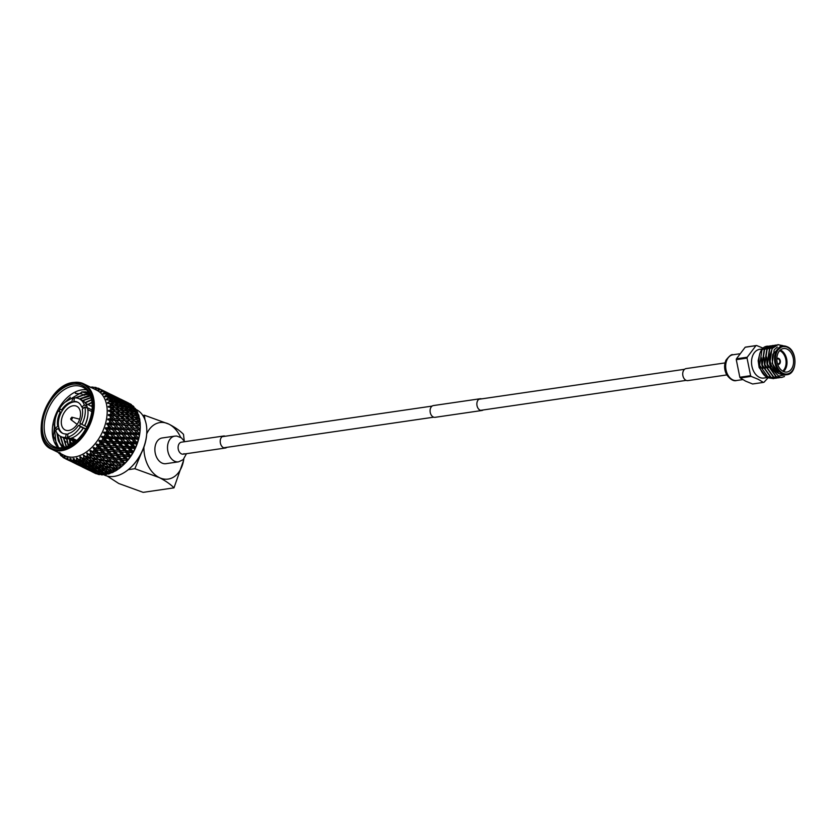 <?xml version="1.0" encoding="UTF-8"?>
<svg xmlns="http://www.w3.org/2000/svg" width="837" height="837" viewBox="0 0 837 837"><rect width="100%" height="100%" fill="white"/><g stroke="black" fill="none" stroke-linecap="round" stroke-linejoin="round"><path stroke-width="1.26" d="M483.211 409.973A5.932 4.143 -98.3 0 1 481.913 410.496L435.114 417.318A5.932 4.143 -98.3 0 1 430.197 409.45A5.932 4.143 -98.3 0 1 433.409 405.568L480.197 398.747A5.932 4.143 -98.3 0 1 481.589 398.872M481.913 410.496A5.932 4.143 -98.3 0 1 476.985 402.628A5.932 4.143 -98.3 0 1 480.197 398.747M726.778 374.934L687.878 380.605A6.068 4.227 -98.3 0 1 683.735 378A6.068 4.227 -98.3 0 1 686.12 368.594L725.02 362.923M174.787 436.129L162.158 437.971A12.994 9.061 81.7 0 0 158.475 439.791A12.994 9.061 81.7 0 0 155.703 454.941A12.994 9.061 81.7 0 0 165.904 463.688L178.543 461.846A12.994 9.061 81.7 0 1 168.331 453.099A12.994 9.061 81.7 0 1 171.114 437.95A12.994 9.061 81.7 0 1 174.787 436.129L176.722 436.035L181.399 437.845L184.715 441.685M225.279 436.234A6.068 4.227 81.7 0 0 223.615 436.014A6.068 4.227 81.7 0 0 221.889 436.862A6.068 4.227 81.7 0 0 220.602 443.934A6.068 4.227 81.7 0 0 225.362 448.025A6.068 4.227 81.7 0 0 226.9 447.335M146.705 433.786L146.653 434.529A35.091 22.704 116.1 0 1 146.077 439.101A35.091 22.704 116.1 0 1 130.331 467.873L129.777 468.375A36.409 23.562 -63.9 0 0 146.109 438.515A36.409 23.562 -63.9 0 0 146.705 433.786A36.409 23.562 -63.9 0 0 136.295 409.586L135.939 409.408M137.571 423.909L134.548 421.137L131.608 420.99L134.59 423.773L137.571 423.909L140.302 426.462A38.92 25.183 116.1 0 1 140.239 428.398L140.093 430.542A36.409 23.562 116.1 0 1 139.497 435.282A36.409 23.562 116.1 0 1 123.154 465.131L122.265 465.927M126.429 401.969L128.814 403.193M126.91 402.524L130.342 403.957A38.92 25.183 116.1 0 1 131.514 404.731L131.639 405.192M129.139 404.595L132.905 405.861A38.92 25.183 116.1 0 1 133.93 406.866L134.098 407.64M131.032 407.148L135.134 408.289A38.92 25.183 116.1 0 1 136.002 409.502L136.326 411.511M132.539 410.14L136.996 411.176A38.92 25.183 116.1 0 1 137.697 412.589L137.906 414.524M133.648 413.499L138.471 414.493A38.92 25.183 116.1 0 1 138.984 416.083L139.088 417.925M134.328 417.203L138.607 417.454L139.517 418.186A38.92 25.183 116.1 0 1 139.842 419.923L139.863 421.649M137.268 419.703L134.119 417.025L131.315 416.795L134.433 419.504L137.268 419.703L138.429 421.513L139.978 421.555L140.02 422.863M132.602 419.389L129.515 416.659L126.638 416.47L129.693 419.222L132.602 419.389L133.742 421.105L139.266 421.44L140.135 422.193A38.92 25.183 116.1 0 1 140.26 424.045L140.239 426.933M137.414 428.303L134.527 425.489L131.461 425.395L134.307 428.22L137.414 428.303L138.565 429.758L140.135 429.841L140.03 430.909A38.92 25.183 116.1 0 1 139.769 432.896L139.308 435.46A38.92 25.183 116.1 0 1 138.858 437.489L138.157 440.074A38.92 25.183 116.1 0 1 137.519 442.093L136.598 444.646A38.92 25.183 116.1 0 1 135.782 446.623L134.642 449.113A38.92 25.183 116.1 0 1 133.669 451.038L132.33 453.413A38.92 25.183 116.1 0 1 131.21 455.234L129.704 457.483A38.92 25.183 116.1 0 1 128.448 459.168L126.785 461.239A38.92 25.183 116.1 0 1 125.424 462.777L123.646 464.629A38.92 25.183 116.1 0 1 122.192 465.989L120.308 467.611A38.92 25.183 116.1 0 1 118.802 468.772L117.672 468.584L113.916 464.389L117.672 468.584L117.138 467.998L116.312 469.515L112.263 468.741L110.578 466.701L109.678 468.218L105.619 467.37L107.502 469.379L111.572 470.279L109.678 468.218M140.135 429.841L138.565 429.758L139.381 428.366L140.239 428.398M73.823 382.467A36.409 23.562 116.1 0 1 83.763 383.869L96.684 390.188A36.409 23.562 116.1 0 1 106.498 419.128A36.409 23.562 116.1 0 1 64.658 455.59L51.737 449.27A36.409 23.562 116.1 0 0 61.676 450.662A36.409 23.562 116.1 0 0 93.577 412.798A36.409 23.562 116.1 0 0 83.763 383.869L73.625 382.436C46.924 384.34 28.51 440.377 51.737 449.27M109.773 420.854A38.92 25.183 116.1 0 1 109.26 423.156L111.97 423.198L109.072 420.122L107.753 419.755L108.402 419.442L107.9 418.939L112.786 418.626L110.484 416.303A38.92 25.183 116.1 0 1 110.181 418.563M110.484 416.303L108.371 415.393L108.977 415.037L108.433 414.597L113.162 414.148L110.746 411.856A38.92 25.183 116.1 0 1 110.672 414.053M110.746 411.856L108.548 411.145L109.124 410.768L108.538 410.392L113.089 409.837L110.557 407.598A38.92 25.183 116.1 0 1 110.714 409.701M110.557 407.598L108.308 407.096L108.831 406.698L108.214 406.384L112.566 405.767L109.929 403.601A38.92 25.183 116.1 0 1 110.306 405.568M109.929 403.601L107.638 403.308L108.119 402.89L107.471 402.639L109.459 401.718L111.614 402.001L108.873 399.919A38.92 25.183 116.1 0 1 109.459 401.718M108.873 399.919L106.55 399.824L106.979 399.395L106.309 399.218L108.182 398.213L110.233 398.59L107.387 396.612A38.92 25.183 116.1 0 1 108.182 398.213M107.387 396.612L105.064 396.707L105.452 396.288L104.751 396.183L106.498 395.116L108.454 395.608L105.514 393.735A38.92 25.183 116.1 0 1 106.498 395.116M105.514 393.735L103.213 394.018L102.825 393.568L104.437 392.469L106.299 393.076L103.275 391.329A38.92 25.183 116.1 0 1 104.437 392.469M103.275 391.329L101.005 391.779L100.566 391.423L102.03 390.314L103.809 391.046L100.702 389.435A38.92 25.183 116.1 0 1 102.03 390.314M100.702 389.435L98.494 390.042L98.002 389.78L99.31 388.692L101.057 389.613M96.339 389.184L96.098 388.065L95.167 388.661L97.845 388.086A38.92 25.183 116.1 0 1 99.31 388.692M96.098 388.065L97.981 388.63M92.813 387.876L94.748 387.29A38.92 25.183 116.1 0 1 96.318 387.615M92.122 388.086L93.116 387.112L93.775 387.573M90.48 387.447L91.453 387.071A38.92 25.183 116.1 0 1 93.116 387.112M67.881 434.769L67.106 434.393A17.284 11.184 -63.9 0 0 67.954 434.309M73.112 405.767A13.193 8.537 -63.9 0 0 62.21 416.899A13.193 8.537 -63.9 0 0 65.108 429.967A13.193 8.537 -63.9 0 0 68.718 430.469A13.193 8.537 -63.9 0 0 79.62 419.337A13.193 8.537 -63.9 0 0 76.711 406.269A13.193 8.537 -63.9 0 0 73.112 405.767M61.582 448.465A34.296 22.191 116.1 0 1 42.969 419.892A34.296 22.191 116.1 0 1 73.018 384.225A34.296 22.191 116.1 0 1 92.196 408.341A34.296 22.191 116.1 0 1 76.24 440.921A34.296 22.191 116.1 0 1 61.582 448.465M92.164 408.718A32.978 21.343 -63.9 0 0 82.706 387.165A32.978 21.343 -63.9 0 0 73.708 385.909A32.978 21.343 -63.9 0 0 46.453 413.74A32.978 21.343 -63.9 0 0 53.704 446.414A32.978 21.343 -63.9 0 0 62.702 447.669A32.978 21.343 -63.9 0 0 76.523 440.67M86.441 389.833A32.978 21.343 -63.9 0 0 81.838 389.885A32.978 21.343 -63.9 0 0 55.797 414.441A32.978 21.343 -63.9 0 0 58.098 447.722M88.366 392.135L82.612 391.789L64.983 402.262M60.055 408.969L58.789 411.155M55.127 419.839L53.442 435.993L58.674 447.795M69.91 445.263L69.534 439.32M56.152 444.478L54.143 424.767L54.865 421.681M59.019 411.27L60.243 409.105M65.715 401.655L70.371 397.198M86.671 392.25L88.283 392.114M87.079 392.448L88.492 392.323M92.049 409.952L87.027 407.504L87.048 406.322L84.338 404.993L81.754 407.064A17.284 11.184 -63.9 0 0 77.611 402.147A17.284 11.184 -63.9 0 0 73.823 401.404L74.441 397.931A20.977 13.57 116.1 0 1 79.233 398.83A20.977 13.57 116.1 0 1 84.338 404.993M91.829 411.584L87.822 409.628M87.948 414.106A20.977 13.57 -63.9 0 0 87.603 408.33L84.893 407.002L82.308 409.063A17.284 11.184 -63.9 0 1 79.818 423.062L84.495 425.792A20.977 13.57 -63.9 0 0 87.948 414.106L87.885 414.849A19.659 12.722 116.1 0 1 84.694 425.73L86.891 426.807M85.636 429.109L83.376 428.01A19.659 12.722 116.1 0 1 78.751 433.524L78.186 434.026A20.977 13.57 -63.9 0 0 83.177 428.063L80.467 426.734A20.977 13.57 116.1 0 1 67.452 437.144L68.069 433.671A17.284 11.184 -63.9 0 0 78.5 425.332L80.467 426.734M71.877 437.96L76.826 440.388M75.372 393.411L81.911 393.882M86.106 394.708L82.8 394.645M76.575 393.641L75.769 393.045M71.909 444.123L70.444 442.731M69.722 445.305L68.163 444.897M59.971 453.926L59.26 453.727A38.92 25.183 116.1 0 1 58.391 452.524M91.777 471.534L86.044 468.846M87.937 469.777L89.601 470.446M59.26 453.727L59.437 452.409M60.526 453.068L59.469 453.403M96.715 473.7L91.892 471.587M91.934 471.702L95.115 473.292A38.92 25.183 116.1 0 0 96.401 473.826M88.555 469.85L94.508 472.769L88.46 469.62M63.34 456.772L61.499 456.134A38.92 25.183 116.1 0 1 60.337 454.993L59.814 452.859M72.38 462.034L78.375 465.069L72.191 461.993M82.016 466.764L76.282 464.064M78.176 464.995L79.839 465.665M82.172 466.931L88.136 469.85L82.131 466.805M61.499 456.134L61.635 454.648L62.074 455.004L62.744 457.148A38.92 25.183 116.1 0 0 64.072 458.027L64.156 456.385L65.464 458.781L66.929 459.387A38.92 25.183 116.1 0 1 65.464 458.781M62.754 455.265L61.718 455.715M100.116 474.349L94.822 472.277M94.979 472.633L98.107 474.349A38.92 25.183 116.1 0 0 99.488 474.631M94.508 472.769L95.073 472.696M85.217 467.862L91.181 470.781L85.071 467.506M91.704 470.499L97.667 473.418L91.495 470.028M65.83 458.802L64.072 458.027M72.264 461.982L66.521 459.293M68.414 460.224L70.088 460.894M78.793 465.079L84.757 467.998L78.699 464.838M65.296 456.95L64.282 457.515M103.673 474.401L102.784 474.861L97.939 472.413M98.232 472.999L101.319 474.83A38.92 25.183 116.1 0 0 102.784 474.861M96.265 471.524L95.69 472.047M97.667 473.418L98.62 473.282M91.181 470.781L91.965 470.676M84.757 467.998L85.322 467.925M81.953 465.728L87.906 468.647L81.733 465.257M88.471 468.218L94.435 471.137L88.188 467.642M95.041 470.572L101.005 473.491L94.686 469.881M69.032 460.298L74.995 463.217L68.937 460.057M75.466 463.081L81.43 466L75.32 462.725M74.995 463.217L75.571 463.143M66.929 459.387L66.939 457.598L68.456 459.848L71.668 461.229L70.026 460.172A38.92 25.183 116.1 0 1 68.456 459.848M68.1 458.121L67.138 458.77M107.931 473.512L106.226 474.527L101.193 471.984M101.643 472.779L104.698 474.746A38.92 25.183 116.1 0 0 106.226 474.527M100.377 470.582L99.069 471.942M101.005 473.491L102.271 473.303M93.849 468.364L92.489 469.672M94.435 471.137L95.564 470.98M86.514 466.743L85.929 467.266M87.906 468.647L88.868 468.511M81.43 466L82.204 465.895M78.72 463.447L84.673 466.366L78.437 462.861M85.29 465.801L91.243 468.71L84.924 465.11M91.882 468.009L93.817 469.588L97.845 470.928L91.432 467.203M98.515 470.07L100.419 471.744L104.468 472.989L97.981 469.17M72.191 460.946L78.155 463.865L71.972 460.476M70.026 460.172L69.952 458.268L71.658 460.36L74.922 461.585L73.321 460.392A38.92 25.183 116.1 0 1 71.658 460.36M71.135 458.739L70.214 459.482M71.668 461.229L72.442 461.124M111.321 472.57L109.752 473.606L105.148 471.984L104.52 470.99M105.148 471.984L108.193 474.077A38.92 25.183 116.1 0 0 109.752 473.606M101.361 470.132L99.467 468.322L95.397 467.213L97.301 468.971L101.361 470.132L103.746 469.819L102.564 471.262M104.468 472.989L106.937 472.654L105.682 474.056M94.717 468.207L92.802 466.481L88.753 465.288L90.658 466.962L94.717 468.207L97.186 467.883L95.931 469.285M97.845 470.928L99.247 470.718M90.626 465.801L89.308 467.161M91.243 468.71L92.52 468.532M84.098 463.593L82.727 464.901M84.673 466.366L85.803 466.199M76.753 461.972L76.177 462.495M78.155 463.865L79.117 463.729M75.529 461.02L81.492 463.939L75.163 460.329M82.131 463.227L84.056 464.817L88.084 466.146L81.681 462.432M102.051 468.992L103.945 470.844L108.004 471.911L106.121 470.007L102.051 468.992L101.319 467.904M114.742 471.085L113.309 472.131L108.705 470.635L107.858 469.463M108.705 470.635L111.739 472.842A38.92 25.183 116.1 0 0 113.309 472.131M104.918 468.772L103.024 466.795L98.954 465.853L100.848 467.789L107.167 468.521L106.121 470.007M108.004 471.911L110.338 471.629L109.218 473.093M98.253 467.13L96.36 465.236L92.29 464.221L94.183 466.063L98.253 467.13L100.586 466.847L99.467 468.322M95.397 467.213L94.759 466.219M91.599 465.351L89.705 463.541L85.646 462.432L87.54 464.2L91.599 465.351L93.995 465.048L92.802 466.481M88.753 465.288L88.22 464.399M84.956 463.436L83.051 461.71L78.992 460.517L80.907 462.191L84.956 463.436L87.425 463.102L86.18 464.504M88.084 466.146L89.486 465.937M80.865 461.03L79.557 462.39M81.492 463.939L82.758 463.75M73.321 460.392L73.133 458.394L75.037 460.287L78.333 461.365L76.763 460.036A38.92 25.183 116.1 0 1 75.037 460.287M74.336 458.812L73.489 459.628M74.922 461.585L76.041 461.428M112.263 468.741L115.297 471.064A38.92 25.183 116.1 0 0 116.845 470.122L116.312 469.515M111.572 470.279L113.759 470.059L112.775 471.566M105.619 467.37L103.997 465.288L103.024 466.795M98.954 465.853L98.107 464.681M95.156 464.001L93.273 462.024L89.203 461.082L91.097 463.018L97.406 463.74L96.36 465.236M92.29 464.221L91.557 463.133M88.502 462.359L86.609 460.455L82.539 459.44L84.432 461.292L88.502 462.359L90.825 462.076L89.705 463.541M85.646 462.432L85.008 461.438M81.838 460.58L80.289 459.094A38.92 25.183 116.1 0 1 78.521 459.639L81.838 460.58L84.244 460.266L83.051 461.71M78.992 460.517L78.416 459.555M76.763 460.036L76.46 457.954L78.521 459.639M77.663 458.331L76.889 459.199M78.333 461.365L79.735 461.166M95.857 462.589L97.751 464.598L101.821 465.508L99.917 463.447L95.857 462.589L94.246 460.507L93.273 462.024M102.501 463.96L104.405 466.063L108.465 466.879L106.561 464.744L102.501 463.96L100.817 461.93L99.917 463.447M109.134 465.215L111.049 467.381L115.098 468.124L113.173 465.906L109.134 465.215L107.387 463.217L106.561 464.744M117.243 468.124L115.098 468.124M112.566 462.568L114.512 464.88L118.53 465.477L116.563 463.123L112.566 462.568L110.683 460.674L113.916 464.389L113.173 465.906M108.465 466.879L110.578 466.701M101.821 465.508L103.997 465.288M89.203 461.082L88.356 459.911M85.405 459.22L83.857 457.609A38.92 25.183 116.1 0 1 82.078 458.414L87.655 458.969L86.609 460.455M82.539 459.44L81.67 458.163M80.289 459.094L79.85 456.971L80.436 457.358L80.478 456.73L82.078 458.414M81.063 457.295L80.362 458.205M86.096 457.808L87.99 459.827L92.06 460.727L90.166 458.666L86.096 457.808L84.485 455.736L83.878 456.667L83.271 455.464L83.888 455.778L83.899 455.129L85.636 456.657L88.952 457.326L87.393 455.579A38.92 25.183 116.1 0 1 85.636 456.657M92.75 459.189L94.654 461.281L98.703 462.108L96.799 459.963L92.75 459.189L91.066 457.148L90.166 458.666M99.383 460.434L101.287 462.599L105.336 463.353L103.422 461.135L99.383 460.434L97.626 458.446L96.799 459.963M105.985 461.553L107.921 463.803L111.949 464.472L110.013 462.191L105.985 461.553L104.165 459.618L107.492 463.342M123.646 464.629L119.105 463.457L117.149 461.626L120.434 465.456L122.192 465.989M119.105 463.457L121.072 465.843M115.851 459.461L117.85 461.909L121.804 462.38L119.796 459.89L115.851 459.461L113.832 457.703L117.149 461.626L116.563 463.123M118.53 465.477L120.434 465.456L121.449 466.617M111.949 464.472L114.512 464.88M109.354 458.676L111.321 461.061L115.318 461.595L113.33 459.168L109.354 458.676L107.387 456.856L110.683 460.674L110.013 462.191M102.815 457.787L104.751 460.099L108.768 460.706L106.812 458.341L102.815 457.787L100.921 455.903L104.165 459.618L103.422 461.135M105.336 463.353L107.387 463.217M98.703 462.108L100.817 461.93M92.06 460.727L94.246 460.507M83.857 457.609L83.878 456.667M89.622 455.652L91.536 457.829L95.585 458.582L93.66 456.353L89.622 455.652L87.864 453.664L87.351 454.606L86.661 453.434L87.31 453.685L87.278 453.016L88.188 454.031L92.436 454.92L90.846 453.058A38.92 25.183 116.1 0 1 89.14 454.376M96.234 456.782L98.159 459.032L102.187 459.701L100.262 457.41L96.234 456.782L94.414 454.836L97.72 458.55M126.785 461.239L126.209 460.517L122.296 460.151L120.214 458.456L123.583 462.474L125.424 462.777M122.296 460.151L124.326 462.662M118.938 455.966L120.999 458.53L124.891 458.875L122.809 456.28L118.938 455.966L116.793 454.345L120.214 458.456L119.796 459.89M121.804 462.38L123.583 462.474L124.629 463.708M115.318 461.595L117.85 461.909M112.545 455.37L114.575 457.881L118.509 458.289L116.458 455.746L112.545 455.37L110.453 453.675L113.832 457.703L113.33 459.168M108.768 460.706L111.321 461.061M106.09 454.69L108.088 457.138L112.053 457.609L110.034 455.119L106.09 454.69L104.07 452.922L107.387 456.856L106.812 458.341M102.187 459.701L104.751 460.099M99.603 453.905L101.57 456.291L105.556 456.814L103.579 454.397L99.603 453.905L97.636 452.074L100.921 455.903L100.262 457.41M93.053 453.005L94.999 455.328L99.017 455.924L97.061 453.57L93.053 453.005L91.16 451.122L94.414 454.836L93.66 456.353M95.585 458.582L97.626 458.446M87.393 455.579L87.351 454.606M88.952 457.326L91.066 457.148M118.509 458.289L121.417 458.571M129.704 457.483L129.097 456.73L125.268 456.468L123.06 454.92L126.544 459.115L128.448 459.168M125.268 456.468L127.37 459.084M121.773 452.116L123.918 454.784L127.737 455.035L125.56 452.336L121.773 452.116L119.513 450.651L123.06 454.92L122.809 456.28M124.891 458.875L126.544 459.115L127.622 460.402M119.827 458.414L120.999 458.53M115.506 451.687L117.609 454.313L121.47 454.606L119.346 451.959L115.506 451.687L113.309 450.139L116.793 454.345L116.458 455.746M112.053 457.609L114.575 457.881M109.176 451.185L111.237 453.748L115.14 454.104L113.058 451.499L109.176 451.185L107.031 449.563L110.453 453.675L110.034 455.119M105.556 456.814L108.088 457.138M102.794 450.599L104.813 453.11L108.747 453.508L106.707 450.965L102.794 450.599L100.702 448.904L104.07 452.922L103.579 454.397M99.017 455.924L101.57 456.291M96.339 449.908L98.337 452.357L102.302 452.827L100.283 450.337L96.339 449.908L94.309 448.151L97.636 452.074L97.061 453.57M92.436 454.92L94.999 455.328M90.846 453.058L89.967 450.934L91.16 451.122L90.741 452.053M87.864 453.664L87.278 453.016L87.864 453.664M94.173 450.065A38.92 25.183 116.1 0 1 92.541 451.614L95.795 452.043L93.137 447.994L94.309 448.151L93.995 449.061M108.747 453.508L111.624 453.79M132.33 453.413L131.712 452.65L127.967 452.461L125.655 451.08L129.275 455.422L131.21 455.234M127.967 452.461L130.153 455.182M124.326 447.983L126.554 450.724L130.279 450.892L128.009 448.13L124.326 447.983L121.961 446.676L125.655 451.08L125.56 452.336M127.737 455.035L130.384 456.761M121.47 454.606L123.918 454.784M118.205 447.69L120.402 450.4L124.169 450.609L121.951 447.879L118.205 447.69L115.893 446.299L119.513 450.651L119.346 451.959M115.14 454.104L117.609 454.313M112.022 447.335L114.156 450.003L117.975 450.254L115.809 447.565L112.022 447.335L109.762 445.87L113.309 450.139L113.058 451.499M110.045 453.633L111.237 453.748M105.755 446.916L107.858 449.532L111.708 449.835L109.595 447.178L105.755 446.916L103.547 445.368L107.031 449.563L106.707 450.965M102.302 452.827L104.813 453.11M99.425 446.403L101.486 448.977L105.389 449.333L103.296 446.728L99.425 446.403L97.28 444.782L100.702 448.904L100.283 450.337M95.795 452.043L98.337 452.357M90.637 451.122L90.563 450.432L92.541 451.614M90.563 450.432L91.557 451.363M97.312 446.655A38.92 25.183 116.1 0 1 95.774 448.402L98.986 448.737L96.119 444.667L97.28 444.782L97.061 445.65M98.986 448.737L101.863 449.009M134.642 449.113L133.993 448.329L130.342 448.213L127.946 446.989L131.712 451.446L133.669 451.038M130.342 448.213L132.633 450.997M126.533 443.62L128.877 446.435L132.497 446.539L130.122 443.715L126.533 443.62L124.085 442.491L127.946 446.989L128.009 448.13M130.279 450.892L132.874 452.827M124.169 450.609L126.554 450.724M120.591 443.432L122.882 446.215L126.554 446.351L124.232 443.558L120.591 443.432L118.184 442.218L121.961 446.676L121.951 447.879M117.975 450.254L120.402 450.4M114.564 443.202L116.793 445.954L120.528 446.121L118.258 443.348L114.564 443.202L112.21 441.905L115.893 446.299L115.809 447.565M111.708 449.835L114.156 450.003M108.454 442.919L110.641 445.629L114.407 445.828L112.2 443.097L108.454 442.919L106.142 441.528L109.762 445.87L109.595 447.178M105.389 449.333L107.858 449.532M102.26 442.564L104.405 445.232L108.224 445.483L106.058 442.783L102.26 442.564L100.001 441.089L103.547 445.368L103.296 446.728M100.283 448.852L101.486 448.977M93.828 448.109L93.702 447.418L95.774 448.402M93.702 447.418L94.769 448.255M100.22 442.888A38.92 25.183 116.1 0 1 98.808 444.813L101.957 445.054L98.86 441.005L100.001 441.089L99.896 441.905M136.598 444.646L135.908 443.851L132.382 443.767L129.892 442.731L133.836 447.272L135.782 446.623M132.382 443.767L134.778 446.602M128.385 439.111L130.834 441.957L134.338 442.03L131.848 439.174L125.864 438.169L130.122 443.715M132.497 446.539L135.05 448.674M126.554 446.351L127.946 446.989L128.877 446.435M122.631 438.996L125.027 441.831L128.595 441.915L126.157 439.069L122.631 438.996L120.141 437.95L124.232 443.558M120.528 446.121L122.882 446.215M116.782 438.85L119.116 441.654L122.736 441.769L120.361 438.944L116.782 438.85L114.334 437.72L118.184 442.218L118.258 443.348M114.407 445.828L116.793 445.954M110.84 438.661L113.131 441.444L116.793 441.58L114.481 438.776L110.84 438.661L108.433 437.437L112.21 441.905L112.2 443.097M108.224 445.483L110.641 445.629M104.803 438.421L107.042 441.172L110.766 441.35L108.507 438.578L104.803 438.421L102.449 437.123L106.142 441.528L106.058 442.783M101.957 445.054L104.405 445.232M96.82 444.719L96.642 444.018L98.808 444.813M96.642 444.018L97.783 444.761M102.846 438.818A38.92 25.183 116.1 0 1 101.57 440.89L104.656 441.057L102.438 437.866M138.157 440.074L137.435 439.268L131.482 438.358L135.615 442.94L137.519 442.093M134.035 439.216L136.557 442.072M129.84 434.529L132.413 437.385L135.793 437.437L133.167 434.57L127.255 433.754L131.848 439.174M134.338 442.03L136.881 444.363M128.595 441.915L129.892 442.731L130.834 441.957M124.274 434.434L126.795 437.301L130.237 437.353L127.684 434.487L121.721 433.576L126.157 439.069M122.736 441.769L124.085 442.491L125.027 441.831M118.624 434.34L121.083 437.186L124.587 437.259L122.087 434.403L116.102 433.388L120.361 438.944M116.793 441.58L118.184 442.218L119.116 441.654M112.869 434.215L115.276 437.05L118.833 437.134L116.395 434.298L112.869 434.215L110.379 433.179L114.481 438.776M110.766 441.35L113.131 441.444M107.021 434.068L109.365 436.883L112.985 436.987L110.61 434.162L107.021 434.068L104.573 432.938L108.433 437.437L108.507 438.578M104.656 441.057L107.042 441.172M99.582 440.984L99.341 440.293L101.57 440.89M99.341 440.293L100.545 440.942M105.148 434.518A38.92 25.183 116.1 0 1 104.039 436.694L107.042 436.799L104.656 433.597M139.277 435.439L138.555 434.665L132.675 433.932L137.006 438.536L138.858 437.489M135.28 434.612L137.927 437.479M129.536 430.668L133.167 434.57M135.793 437.437L138.335 439.969M130.237 437.353L131.482 438.358L132.413 437.385M125.519 429.831L128.166 432.698L131.482 432.75L128.804 429.894L122.913 429.161L127.684 434.487M124.587 437.259L125.864 438.169L126.795 437.301M120.078 429.747L122.652 432.614L126.031 432.666L123.416 429.799L117.494 428.983L122.087 434.403M118.833 437.134L120.141 437.95L121.083 437.186M114.523 429.663L117.044 432.52L120.476 432.572L117.933 429.716L111.97 428.806L116.395 434.298M112.985 436.987L114.334 437.72L115.276 437.05M108.862 429.559L111.321 432.405L114.836 432.478L112.336 429.622L106.341 428.607L110.61 434.162M107.042 436.799L108.433 437.437L109.365 436.883M102.051 436.966L101.758 436.307L104.039 436.694M101.758 436.307L103.014 436.841M107.084 430.04A38.92 25.183 116.1 0 1 106.163 432.29L109.072 432.363L105.295 428.575L106.519 429.172M130.865 429.925L133.575 432.781L136.818 432.844L134.066 429.988L128.239 429.339L128.804 429.894M140.03 430.909L139.235 430.113L134.066 429.988M136.096 430.03L138.869 432.886L139.769 432.896M136.818 432.844L138 434.121L138.869 432.886M131.482 432.75L132.675 433.932L133.575 432.781M126.031 432.666L127.255 433.754L128.166 432.698M119.806 425.928L123.416 429.799M120.476 432.572L121.721 433.576L122.652 432.614M115.768 425.06L118.415 427.927L121.721 427.969L119.042 425.112L113.162 424.38L117.933 429.716M114.836 432.478L116.102 433.388L117.044 432.52M110.317 424.966L112.901 427.833L116.28 427.895L113.665 425.018L107.732 424.202L112.336 429.622M109.072 432.363L110.379 433.179L111.321 432.405M104.196 432.739L103.851 432.101L106.163 432.29M103.851 432.101L104.573 432.938L105.148 432.52M108.643 425.458A38.92 25.183 116.1 0 1 107.91 427.749L110.725 427.801L106.728 424.171L108.004 424.652M121.103 425.144L123.813 428.01L127.067 428.063L124.315 425.206L118.488 424.568L119.042 425.112M126.335 425.259L129.118 428.105L132.298 428.178L129.484 425.332L124.315 425.206M139.476 425.677L134.527 425.489M136.462 425.552L139.381 428.366M131.461 425.395L129.484 425.332M132.298 428.178L133.46 429.538L134.307 428.22M127.067 428.063L128.239 429.339L129.118 428.105M121.721 427.969L122.913 429.161L123.813 428.01M116.28 427.895L117.494 428.983L118.415 427.927M110.024 421.116L113.665 425.018M110.725 427.801L111.97 428.806L112.901 427.833M105.985 428.366L105.588 427.77L107.91 427.749M105.588 427.77L106.341 428.607L106.927 428.073M111.352 420.373L114.062 423.229L117.316 423.292L114.564 420.436L109.072 420.122M116.584 420.477L119.356 423.334L122.537 423.396L119.722 420.561L114.564 420.436M121.7 420.613L124.546 423.449L127.663 423.532L124.776 420.708L119.722 420.561M126.711 420.781L129.63 423.595L132.675 423.7L129.725 420.906L124.776 420.708M136.389 421.252L140.26 424.045M140.271 425.677L138.712 425.541L139.444 424.003M133.742 421.105L134.548 421.137L133.742 421.105L134.433 419.504M131.608 420.99L129.725 420.906M132.675 423.7L133.815 425.238L134.59 423.773M127.663 423.532L128.814 424.987L129.63 423.595M122.537 423.396L123.698 424.767L124.546 423.449M117.316 423.292L118.488 424.568L119.356 423.334M111.97 423.198L113.162 424.38L114.062 423.229M107.398 423.909L106.948 423.355L109.26 423.156M106.948 423.355L107.732 424.202L108.297 423.543M111.949 415.832L114.795 418.667L117.912 418.751L115.025 415.937L109.71 415.644M116.96 415.999L119.869 418.814L122.913 418.918L119.963 416.125L115.025 415.937M121.857 416.209L124.828 418.992L127.81 419.128L124.786 416.366L119.963 416.125M135.876 417.182L139.842 419.923M138.429 421.513L139.057 419.85M131.315 416.795L128.678 416.732L129.306 415.079L132.079 415.319L128.856 412.672L126.115 412.4L129.306 415.079M126.638 416.47L119.199 415.989L119.932 414.451L122.84 414.608L119.754 411.888L116.887 411.699L119.932 414.451M127.81 419.128L128.961 420.76L129.693 419.222M122.84 414.608L124.786 416.366M122.913 418.918L124.054 420.467L124.828 418.992M117.912 418.751L119.063 420.216L119.869 418.814M112.786 418.626L113.947 419.986L114.795 418.667M108.402 419.442L109.26 419.023M112.095 411.438L115.077 414.221L118.059 414.357L115.035 411.584L109.909 411.291M121.553 412.013L124.671 414.733L127.517 414.932L124.357 412.243L118.917 411.961L119.555 410.297L122.328 410.538L119.105 407.901L116.364 407.629L119.555 410.297M130.582 412.871L133.826 415.487L136.536 415.78L133.24 413.185L129.17 412.923M134.914 413.415L138.984 416.083M136.536 415.78L137.718 417.736L138.241 415.989M132.079 415.319L133.25 417.203L133.826 415.487M126.115 412.4L124.567 412.421M127.517 414.932L128.678 416.732M123.991 416.324L124.671 414.733M116.887 411.699L109.448 411.208L109.898 410.256M113.089 409.837L115.035 411.584M118.059 414.357L119.199 415.989L114.303 415.686L115.077 414.221M113.162 414.148L114.303 415.686L109.302 415.434L109.793 414.566M108.977 415.037L108.371 415.393M111.802 407.242L114.92 409.952L117.766 410.161L114.606 407.462L109.155 407.18L109.553 406.144M120.821 408.09L124.064 410.716L126.785 411.009L123.489 408.414L119.409 408.153M125.163 408.634L128.49 411.208L131.127 411.553L127.768 409.011L123.886 408.728M129.411 409.272L132.79 411.794L135.364 412.191L131.943 409.712L128.27 409.387M133.543 410.004L137.697 412.589M135.364 412.191L136.598 414.294L136.986 412.463M131.127 411.553L132.33 413.583L132.79 411.794M126.785 411.009L127.967 412.965L128.49 411.208M122.328 410.538L123.489 412.421L124.064 410.716M116.364 407.629L114.815 407.65M117.766 410.161L118.917 411.961M114.24 411.553L114.92 409.952M109.124 410.768L109.448 411.208L108.548 411.145M111.059 403.308L114.313 405.935L117.023 406.227L113.727 403.633L108.454 403.413L108.768 402.315M115.412 403.863L118.728 406.437L121.365 406.772L118.017 404.24L114.135 403.957M119.649 404.491L123.029 407.012L125.613 407.41L122.192 404.93L118.509 404.616M123.782 405.234L127.234 407.692L129.745 408.153L126.272 405.736L122.788 405.359M127.831 406.071L131.325 408.456L133.784 408.99L130.237 406.636L126.962 406.207M131.765 407.012L136.002 409.502M135.081 411.208L135.332 409.345M133.784 408.99L134.464 410.182M129.745 408.153L131.011 410.308L131.325 408.456M125.613 407.41L126.847 409.513L127.234 407.692M121.365 406.772L122.579 408.801L123.029 407.012M117.023 406.227L118.205 408.184L118.728 406.437M112.566 405.767L113.738 407.65L114.313 405.935M109.888 399.72L113.277 402.241L115.851 402.639L112.43 400.159L108.611 399.845M114.031 400.452L117.473 402.911L119.984 403.371L116.51 400.954L113.026 400.588M118.069 401.289L121.574 403.685L124.033 404.208L120.486 401.854L117.201 401.425M122.003 402.241L127.967 405.16L124.368 402.879L121.271 402.377M125.853 403.308L131.817 406.217L128.155 404.009L125.257 403.434M129.609 404.491L133.93 406.866M133.24 407.41L133.282 406.667M131.817 406.217L132.351 407.169M129.296 407.441L129.473 405.558M127.967 405.16L128.584 406.238M125.33 406.437L125.571 404.564M124.033 404.208L124.713 405.411M119.984 403.371L121.25 405.537L121.574 403.685M115.851 402.639L117.086 404.742L117.473 402.911M111.614 402.001L112.817 404.03L113.277 402.241M108.308 396.518L111.813 398.914L114.271 399.437L110.735 397.083L107.439 396.654M112.252 397.46L115.82 399.793L118.205 400.379L114.617 398.098L111.52 397.596M116.102 398.527L122.056 401.446L118.404 399.239L115.496 398.653M119.858 399.709L125.822 402.628L119.388 399.824M123.531 401.028L129.484 403.936L123.196 401.111M127.119 402.461L131.514 404.731M129.484 403.936L129.85 404.574M127.245 403.727L127.255 403.12M125.822 402.628L126.272 403.434M123.489 402.628L123.531 401.896M122.056 401.446L122.6 402.398M119.545 402.66L119.712 400.777M118.205 400.379L118.823 401.467M115.569 401.666L115.82 399.793M114.271 399.437L114.951 400.641M110.233 398.59L111.499 400.756L111.813 398.914M107.324 399.96L107.565 398.82M106.341 393.746L112.304 396.675L108.653 394.457L105.734 393.882M110.097 394.938L116.061 397.857L109.626 395.043M113.769 396.246L119.733 399.165L113.434 396.33M117.368 397.69L123.332 400.609L117.149 397.742M120.884 399.259L126.837 402.178L120.8 399.291M119.733 399.165L120.099 399.793M117.483 398.946L117.494 398.349M116.061 397.857L116.521 398.653M113.738 397.857L113.78 397.115M112.304 396.675L112.849 397.617M109.793 397.889L109.961 396.006M108.454 395.608L109.072 396.686M105.807 396.884L105.964 395.723M104.018 391.465L109.982 394.394L103.673 391.559M107.607 392.909L113.57 395.828L107.398 392.971M111.122 394.489L117.086 397.408L111.039 394.509M116.678 397.198L120.57 399.165M109.982 394.394L110.348 395.022M107.732 394.175L107.743 393.568M106.299 393.076L106.759 393.871M103.914 394.227L103.976 393.055M101.371 389.707L107.335 392.626L101.287 389.728M106.927 392.417L110.808 394.394M101.685 392.04L101.643 390.869M99.143 390.345L99.007 389.195M93.305 388.556L92.959 387.5M85.918 392.375L86.546 393.108L86.075 392.616L88.701 392.647M85.447 391.883L86.546 393.108L89.402 393.819M120.308 467.611L115.747 466.335M85.855 392.386L85.207 391.674M85.092 391.674L85.813 392.386M85.217 392.794L87.686 394.258L86.703 393.212M70.381 438.421L75.968 441.151M59.553 408.613L61.519 410.015A17.284 11.184 -63.9 0 1 71.951 401.676L72.568 398.203A20.977 13.57 116.1 0 0 59.553 408.613M74.242 399.029L72.568 398.203M78.05 402.388A17.284 11.184 -63.9 0 0 74.723 401.844A17.284 11.184 -63.9 0 0 72.85 402.116L71.951 401.676M72.85 402.116A17.284 11.184 -63.9 0 0 62.419 410.454L61.519 410.015M84.893 407.002A20.977 13.57 116.1 0 1 81.785 424.464M60.201 412.285A17.284 11.184 -63.9 0 0 57.711 426.284L55.127 428.345A20.977 13.57 116.1 0 1 58.234 410.883L61.101 412.725A17.284 11.184 -63.9 0 0 58.611 426.724L57.711 426.284M58.234 410.883L61.279 412.4M55.127 428.345L57.021 429.276M87.048 406.322A20.977 13.57 -63.9 0 0 81.942 400.159L79.233 398.83M74.723 401.844L73.823 401.404M82.989 408.529A17.284 11.184 -63.9 0 0 82.664 407.504L81.754 407.064M58.266 428.282A17.284 11.184 -63.9 0 0 62.409 433.2A17.284 11.184 -63.9 0 0 66.196 433.943L65.579 437.416A20.977 13.57 116.1 0 1 60.787 436.516A20.977 13.57 116.1 0 1 55.681 430.354L58.266 428.282L59.165 428.732A17.284 11.184 -63.9 0 0 62.869 433.399M60.787 436.516L63.497 437.835A20.977 13.57 -63.9 0 0 68.289 438.745L65.579 437.416M69.419 437.939L68.289 438.745M67.106 434.393L66.196 433.943M67.452 437.144L70.162 438.462A20.977 13.57 -63.9 0 0 78.186 434.026M85.761 428.889L78.5 425.332M72.861 440.953L72.924 443.464M62.461 447.847L58.318 440.743L56.843 432.813M75.257 397.91L84.547 394.332L89.747 394.489M64.533 447.314L63.037 445.336L60.17 436.182M79.421 398.925L87.78 395.911L90.323 395.765M66.217 446.832L63.403 437.793M82.612 400.525L90.951 397.502M68.226 446.058L66.573 438.714M85.008 402.607L91.526 399.626M70.538 444.928L69.753 439.435M87.77 404.48L91.976 402.199M73.164 443.296L72.976 441.015M91.003 406.06L92.216 405.296M63.476 447.544L60.212 443.955L57.261 433.451M75.926 397.941L84.956 394.53L89.81 394.625M64.721 447.272L63.445 445.535L60.578 436.401M79.818 399.123L90.396 395.964M66.447 446.749L63.8 437.981M82.968 400.745L91.024 397.742M68.498 445.943L66.96 438.745M85.248 402.911L91.589 399.929M70.842 444.75L70.162 439.634M88.178 404.679L92.018 402.555M73.51 443.055L73.384 441.214M58.318 440.743L63.424 447.554M62.419 410.454A17.284 11.184 -63.9 0 0 61.101 412.725M58.611 426.724A17.284 11.184 -63.9 0 0 59.165 428.732M79.4 425.782A17.284 11.184 -63.9 0 0 80.645 423.648M83.658 407.985L82.664 407.504M119.178 468.375L118.174 469.159L117.138 467.998M118.132 469.097L116.845 470.122M115.809 470.52L114.711 471.283L113.759 470.059M103.39 474.548L104.269 474.987A36.409 23.562 -63.9 0 0 129.777 468.375M143.912 447.209A28.563 19.91 81.7 0 0 159.271 477.571C165.736 480.93 170.643 484.361 173.981 487.856L143.148 492.355L118.739 483.483L107.241 476.075M173.981 487.856L183.585 460.402A28.563 19.91 81.7 0 1 159.271 477.571L134.862 468.71L128.26 469.672M142.803 415.445L144.393 415.215L168.792 424.087C175.268 427.435 180.175 430.867 183.502 434.361L184.255 440.932M134.862 468.71L141.181 453.508M144.937 419.672L144.393 415.215M183.585 460.402A28.563 19.91 81.7 0 0 183.805 459.032M180.646 437.322A28.563 19.91 81.7 0 0 168.792 424.087A28.563 19.91 81.7 0 0 146.695 433.901M83.135 394.928L84.621 395.242M88.481 396.068L89.381 396.267M81.576 391.936L84.6 392.647M105.295 428.575L139.235 430.113M139.538 434.466L138 434.121L138.555 434.665M138.523 438.986L137.006 438.536L137.435 439.268M137.101 443.505L135.615 442.94L135.908 443.851M135.28 447.931L133.836 447.272L133.993 448.329M133.104 452.221L131.712 451.446L131.712 452.65M130.603 456.28L129.275 455.422L129.097 456.73M127.81 460.068L126.544 459.115L126.209 460.517M124.776 463.51L123.583 462.474L123.081 463.949M121.543 466.554L120.434 465.456L119.764 466.962M103.61 473.146L102.24 474.453M107.753 419.755L134.495 421.137M106.728 424.171L140.218 425.635M103.495 432.896L139.633 434.173M101.34 437.06L138.712 438.588M98.86 441.005L137.373 443.003M96.119 444.667L135.657 447.345M100.137 448.841L133.585 451.561M109.898 453.612L131.189 455.569M119.691 458.394L128.511 459.304M65.788 445.535L66.981 446.539M64.752 440.869L66.092 442.082M67.713 443.526L69.523 445.127M70.318 441.8L72.453 443.767M756.575 345.503L745.809 347.073A18.78 13.089 81.7 0 0 745.181 347.24L736.434 358.801A18.78 13.089 81.7 0 0 736.278 359.669L739.835 377.257A18.78 13.089 81.7 0 0 740.306 377.958L745.526 381.107L752.609 383.984L763.375 382.415L758.165 379.266L751.071 376.388A18.78 13.089 -98.3 0 1 750.601 375.687L747.043 358.1A18.78 13.089 -98.3 0 1 747.2 357.232L755.947 345.671A18.78 13.089 -98.3 0 1 756.575 345.503L763.668 348.38M767.56 377.508L763.825 378.052A14.501 10.107 -98.3 0 1 759.316 377.278A14.501 10.107 -98.3 0 1 751.511 361.961A14.501 10.107 -98.3 0 1 759.64 349.364L762.497 348.945M777.416 363.384A2.438 1.705 81.7 0 0 777.74 363.593A2.438 1.705 81.7 0 0 778.494 363.729A2.438 1.705 81.7 0 0 779.864 361.605A2.438 1.705 81.7 0 0 778.556 359.021A2.438 1.705 81.7 0 0 777.793 358.895A2.438 1.705 81.7 0 0 776.851 359.533M777.646 364.2A3.097 2.166 81.7 0 0 777.678 364.21A3.097 2.166 81.7 0 0 778.64 364.367A3.097 2.166 81.7 0 0 780.377 361.678A3.097 2.166 81.7 0 0 778.713 358.403A3.097 2.166 81.7 0 0 777.74 358.236A3.097 2.166 81.7 0 0 776.851 358.686M778.619 364.377A3.097 2.166 81.7 0 0 780.325 361.668A3.097 2.166 81.7 0 0 778.661 358.403A3.097 2.166 81.7 0 0 777.719 358.236M780.366 349.992A11.875 8.276 -98.3 0 1 780.639 350.117A11.875 8.276 -98.3 0 1 786.874 360.245A11.875 8.276 -98.3 0 1 783.505 371.523M782.679 371.105A11.216 7.815 81.7 0 0 785.964 360.444A11.216 7.815 81.7 0 0 780.063 350.808A11.216 7.815 81.7 0 0 779.697 350.64M787.188 349.165A11.875 8.276 81.7 0 0 783.495 348.537A11.875 8.276 81.7 0 0 776.841 358.853A11.875 8.276 81.7 0 0 783.233 371.398A11.875 8.276 81.7 0 0 786.926 372.026A11.875 8.276 81.7 0 0 793.581 361.71A11.875 8.276 81.7 0 0 787.188 349.165M766.42 376.524L770.155 377.121L767.874 377.456M786.832 374.694C797.274 374.275 797.86 351.006 787.345 346.8L780.314 346.351L772.75 354.553C771.285 362.787 773.357 369.159 778.975 373.689L784.499 375.039L786.832 374.694A14.501 10.107 -98.3 0 1 782.323 373.93A14.501 10.107 -98.3 0 1 774.528 358.602A14.501 10.107 -98.3 0 1 782.647 346.005A14.501 10.107 -98.3 0 1 787.157 346.769M781.434 377.497L775.962 376.671L767.121 364.221L769.444 348.851L775.376 345.053M777.353 347.073L774.194 349.814L772.206 363.331L778.975 373.689C772.802 370.132 769.684 364.168 769.621 355.798L772.352 348.422L778.128 344.645L783.746 345.932M784.478 376.514L781.591 377.477L776.276 376.629L767.435 364.179L769.758 348.799L776.684 344.949M773.629 378.627L768.167 377.811C755.842 373.009 756.031 346.256 767.832 346.162M774.916 378.366L768.481 377.759L759.64 365.319L761.963 349.939L768.889 346.089M776.234 378.251L770.762 377.424L761.921 364.984L764.244 349.604L770.176 345.807M777.521 377.989L771.076 377.382L762.235 364.932L764.558 349.563L771.484 345.712M778.828 377.874L773.357 377.048L764.526 364.608L766.838 349.228L772.771 345.43M780.115 377.613L773.681 377.006L764.84 364.555L767.152 349.175L774.089 345.325M769.621 355.798A16.489 11.498 -98.3 0 0 771.149 368.134L778.494 376.043L788.14 374.38M782.564 346.016L772.865 354.114M768.052 377.749L766.472 377.121L759.169 367.642L758.155 360.705L759.839 353.444M758.155 360.841L759.128 367.495L765.426 376.043M771.149 368.134L769.726 363.844L772.038 348.464L777.814 344.698L782.762 345.597M770.793 367.276L769.611 363.708L769.224 356.625M768.188 367.663L767.006 364.085L766.629 357.001M765.593 368.039L764.411 364.461L764.024 357.378M762.988 368.416L761.806 364.838L761.429 357.755M760.394 368.793L759.211 365.225L758.824 358.142M768.952 376.807L764.003 382.247A18.78 13.089 -98.3 0 1 763.375 382.415M750.601 375.687L739.835 377.257M740.306 377.958L751.071 376.388M747.2 357.232L736.434 358.801M736.278 359.669L747.043 358.1M745.181 347.24L755.947 345.671M736.696 380.49A12.994 9.061 -98.3 0 1 727.834 374.903A12.994 9.061 -98.3 0 1 732.95 354.773C731.789 353.999 729.477 355.788 726.003 360.13C723.953 364.984 724.172 369.86 726.662 374.735C730.366 379.579 733.714 381.505 736.696 380.49L742.754 379.6M181.399 442.166L181.493 442.156A6.068 4.227 81.7 0 0 179.777 443.003A6.068 4.227 81.7 0 0 178.48 450.076A6.068 4.227 81.7 0 0 183.251 454.156L225.362 448.025M61.342 449.825A35.75 23.133 -63.9 0 0 92.666 412.651A35.75 23.133 -63.9 0 0 73.258 382.865A35.75 23.133 -63.9 0 0 41.934 420.048A35.75 23.133 -63.9 0 0 61.342 449.825M71.239 419.044L71.49 417.632L71.239 419.044M71.982 417.213A1.402 0.91 116.1 0 1 71.03 419.724A1.402 0.91 116.1 0 1 70.863 418.28M782.898 373.239A13.842 9.646 81.7 0 0 794.69 364.922A13.842 9.646 81.7 0 0 787.523 347.324A13.842 9.646 81.7 0 0 775.732 355.641A13.842 9.646 81.7 0 0 782.898 373.239M223.699 447.795L433.723 417.182M480.522 410.36L686.204 380.375M222.077 436.705L432.112 406.091M478.9 399.27L684.593 369.284M739.374 353.831L732.95 354.773M178.543 461.846L183.167 459.68L186.463 453.696M181.493 442.156L223.615 436.014M183.251 454.156L184.025 453.654M79.661 419.191L71.846 417.203L71.03 419.724L77.13 424.369M85.615 403.434L92.237 406.667M68.31 438.724L74.953 441.978"/></g></svg>
